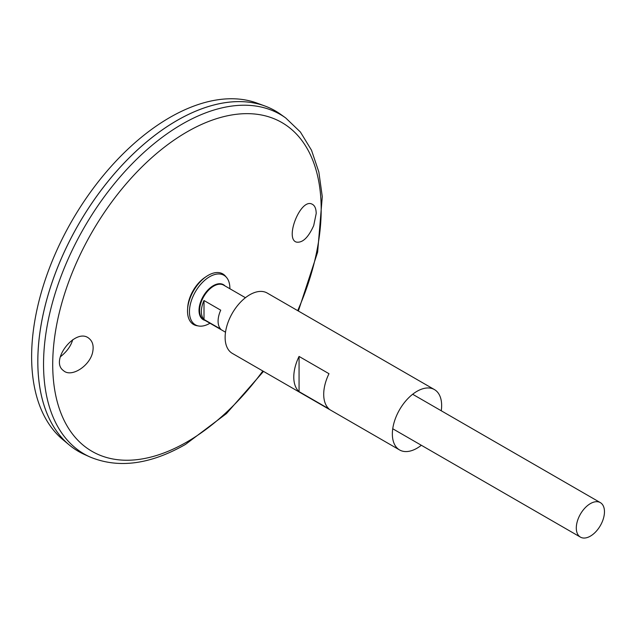 <?xml version="1.0" encoding="UTF-8"?>
<svg xmlns="http://www.w3.org/2000/svg" width="636" height="636" viewBox="0 0 636 636"><rect width="100%" height="100%" fill="white"/><g stroke="black" fill="none" stroke-linecap="round" stroke-linejoin="round"><path stroke-width="0.95" d="M421.342 445.272A34.853 20.121 -60 0 1 417.001 448.221A34.853 20.121 -60 0 1 399.575 449.946A34.853 20.121 -60 0 1 399.575 409.703A34.853 20.121 -60 0 1 434.428 389.582A34.853 20.121 -60 0 1 441.257 410.777M399.575 449.946L232.347 353.401A34.853 20.121 -60 0 1 232.347 313.158A34.853 20.121 -60 0 1 267.2 293.037L434.428 389.582M328.987 408.908L299.063 391.633A34.853 20.121 -60 0 1 299.063 356.43L328.987 373.706A34.853 20.121 120 0 0 328.987 408.908M299.063 391.633L299.063 356.43M313.715 225.565C308.325 237.594 302.537 243.103 296.344 242.085C284.578 238.611 300.574 198.042 312.006 204.116C314.725 205.364 316.124 208.489 316.203 213.489L313.715 225.565M92.848 351.088C93.738 345.61 92.554 341.468 89.302 338.67C76.185 326.427 49.163 360.668 63.473 370.613C71.423 378.134 90.853 365.358 92.848 351.088M285.715 117.962A196.055 113.192 -60 0 0 84.151 227.593A196.055 113.192 -60 0 0 89.994 456.974L84.421 454.462A196.667 113.542 -60 0 1 78.562 224.373A196.667 113.542 -60 0 1 280.754 114.401L285.715 117.962L300.391 132.01L311.505 150.223L318.835 171.974L322.285 196.643L317.634 252.142L298.356 311.028M37.834 361.423A196.643 113.534 -60 0 1 176.888 120.57M78.554 451.457A196.667 113.542 -60 0 1 69.26 444.962A196.667 113.542 -60 0 1 78.546 224.357A196.667 113.542 -60 0 1 264.95 106.013A196.667 113.542 -60 0 1 275.221 110.823M69.26 444.962L62.845 439.619A195.236 112.715 -60 0 1 72.059 220.62A195.236 112.715 -60 0 1 257.111 103.135L264.95 106.013M72.703 339.704C70.93 346.016 66.804 351.724 60.317 356.836M209.967 323.231A28.596 16.512 -60 0 1 209.665 323.406A28.596 16.512 -60 0 1 198.663 326.006L196.937 325.704A29.216 16.87 -60 0 1 187.588 309.183L187.707 307.315A26.617 15.367 -60 0 1 204.967 277.423L206.525 276.374A29.216 16.87 -60 0 1 225.51 276.215L226.631 277.566A28.596 16.512 -60 0 1 229.882 288.736M187.588 309.183A29.216 16.87 -60 0 1 206.525 276.374M198.663 326.006A28.596 16.512 -60 0 1 195.371 291.805A28.596 16.512 -60 0 1 226.631 277.566M590.391 536.132A19.915 11.496 -60 0 1 580.43 537.118A19.915 11.496 -60 0 1 580.43 514.119A19.915 11.496 -60 0 1 600.344 502.623A19.915 11.496 -60 0 1 603.397 518.578A19.915 11.496 -60 0 1 590.391 536.132M204.005 300.526L220.732 310.177A19.915 11.496 120 0 0 220.732 329.138L204.005 319.487A19.915 11.496 -60 0 1 204.005 300.526L204.005 319.487M262.835 371.003A189.838 109.607 -60 0 1 186.952 441.956A189.838 109.607 -60 0 1 55.396 332.072A189.838 109.607 -60 0 1 239.295 113.995A189.838 109.607 -60 0 1 297.688 310.638M205.078 320.409A20.209 11.671 -60 0 1 203.21 296.328A20.209 11.671 -60 0 1 224.993 285.914M225.518 332.207L203.727 319.63A19.915 11.496 -60 0 1 203.727 296.63A19.915 11.496 -60 0 1 223.641 285.135L245.432 297.712M89.994 456.974C118.36 468.756 150.191 464.566 185.481 444.413L226.456 413.583L263.511 371.392M600.344 502.623L412.661 394.264M580.43 537.118L392.738 428.759"/></g></svg>
